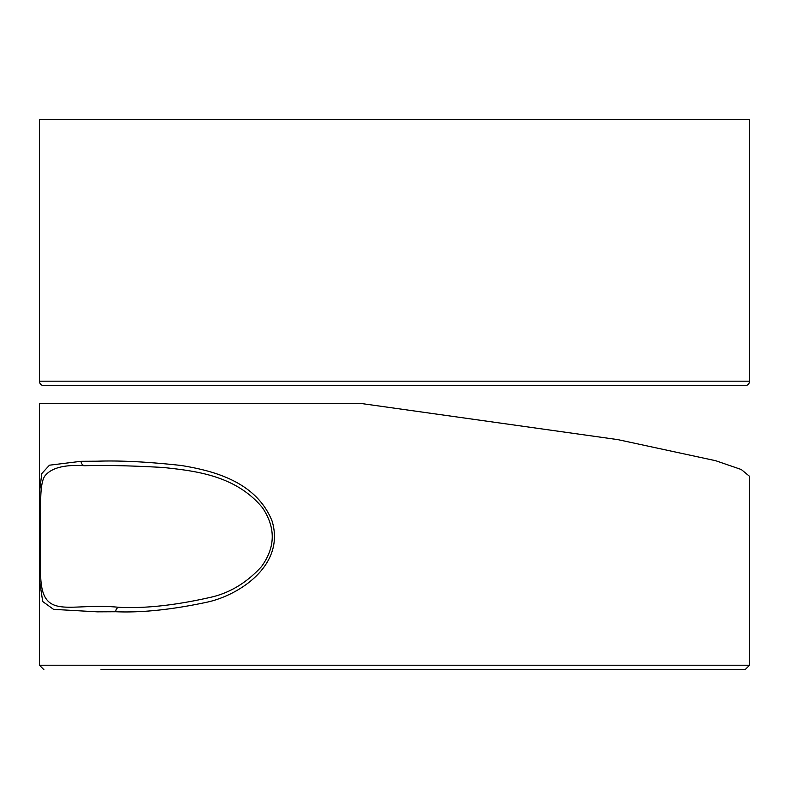 <?xml version="1.0" encoding="UTF-8"?>
<svg xmlns="http://www.w3.org/2000/svg" width="789" height="789" viewBox="0 0 789 789"><rect width="100%" height="100%" fill="white"/><g stroke="black" fill="none" stroke-linecap="round" stroke-linejoin="round"><path stroke-width="1.18" d="M39.45 381.186A4.438 4.438 0 0 0 43.888 385.624L745.112 385.624A4.438 4.438 0 0 0 749.55 381.186L749.55 119.336L39.45 119.336L39.45 381.186L749.55 381.186M100.982 669.664L745.112 669.664L100.982 669.664M118.952 607.313C145.551 608.635 176.697 605.153 212.389 596.898C230.743 592.371 247.065 582.321 261.366 566.758C275.46 547.428 275.854 527.792 262.55 507.84C235.378 474.781 193.709 470.855 163.51 467.492C131.546 465.697 105.292 465.106 84.729 465.727C64.313 464.386 50.95 467.907 44.648 476.28C41.709 480.886 40.407 491.074 40.732 506.863L40.732 565.92C38.513 624.207 66.168 601.938 118.952 607.313A4.438 3.481 89.4 0 0 115.756 611.741L97.264 611.84L53.544 609.355L42.714 601.534L39.45 580.181L39.45 492.859L41.748 473.607L49.451 465.194L81.099 461.299L97.264 461.2C120.106 460.411 148.046 461.831 181.075 465.461C211.718 470.51 256.06 480.846 272.126 521.174C285.579 566.177 237.657 595.892 206.471 602.303C171.824 609.68 141.586 612.826 115.756 611.741M39.45 580.181L40.278 535.366L39.45 492.869L39.45 403.376L360.317 403.376L617.777 439.611L715.692 460.717L741.285 469.514L749.55 476.339L749.55 665.226L745.112 669.664M39.45 580.191L39.45 665.226L749.55 665.226M84.729 465.727A4.438 3.915 -90.8 0 1 81.099 461.299M39.45 665.226L43.888 669.664"/></g></svg>
